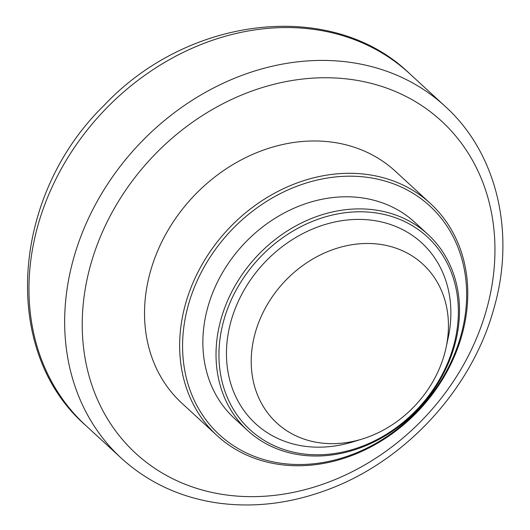 <?xml version="1.0" encoding="UTF-8"?>
<svg xmlns="http://www.w3.org/2000/svg" width="530" height="530" viewBox="0 0 530 530"><rect width="100%" height="100%" fill="white"/><g stroke="black" fill="none" stroke-linecap="round" stroke-linejoin="round"><path stroke-width="0.79" d="M282.053 464.803A157.622 131.506 132.6 0 0 445.478 374.352A157.622 131.506 132.6 0 0 430.466 203.56A157.622 131.506 132.6 0 0 365.369 174.251A157.622 131.506 132.6 0 0 201.95 264.702A157.622 131.506 132.6 0 0 216.962 435.494A157.622 131.506 132.6 0 0 282.053 464.803M430.466 203.56L395.347 171.23A157.622 131.506 132.6 0 0 330.25 141.921A157.622 131.506 132.6 0 0 166.824 232.372A157.622 131.506 132.6 0 0 181.836 403.171L216.962 435.494M283.543 463.591A155.403 129.651 132.6 0 0 460.59 336.716A155.403 129.651 132.6 0 0 365.687 177.126A155.403 129.651 132.6 0 0 188.634 303.995A155.403 129.651 132.6 0 0 283.543 463.591M427.975 234.459L414.831 222.355A133.202 111.128 132.6 0 0 359.817 197.584A133.202 111.128 132.6 0 0 221.712 274.023A133.202 111.128 132.6 0 0 234.399 418.362L247.55 430.459A133.202 111.128 132.6 0 0 302.557 455.23A133.202 111.128 132.6 0 0 440.662 378.791A133.202 111.128 132.6 0 0 427.975 234.459A133.202 111.128 132.6 0 0 372.968 209.688A133.202 111.128 132.6 0 0 234.863 286.127A133.202 111.128 132.6 0 0 247.55 430.459M304.048 454.011A130.983 109.279 132.6 0 0 453.269 347.077A130.983 109.279 132.6 0 0 373.279 212.563A130.983 109.279 132.6 0 0 224.051 319.497A130.983 109.279 132.6 0 0 304.048 454.011M446.048 347.707L448.148 338.001A122.768 102.422 132.6 0 0 371.106 220.135A122.768 102.422 132.6 0 0 231.239 320.365A122.768 102.422 132.6 0 0 306.214 446.439A122.768 102.422 132.6 0 0 352.404 442.013L361.904 439.118A107.895 90.014 132.6 0 0 446.048 347.707A107.895 90.014 132.6 0 0 378.347 244.125A107.895 90.014 132.6 0 0 255.42 332.211A107.895 90.014 132.6 0 0 321.312 443.014A107.895 90.014 132.6 0 0 361.904 439.118M310.679 28.984A239.103 199.479 132.6 0 0 62.779 166.195A239.103 199.479 132.6 0 0 85.555 425.279C0.093 350.853 11.269 195.53 104.278 105.185C188.647 15.502 332.144 -1.318 409.425 73.445A239.103 199.479 132.6 0 0 310.679 28.984M346.382 61.851A239.103 199.479 132.6 0 0 98.481 199.061A239.103 199.479 132.6 0 0 121.257 458.139C147.638 482.141 179.193 497.001 215.922 502.731C252.83 508.118 290.142 503.752 327.865 489.621C405.397 461.02 471.435 389.292 493.549 309.666C516.015 233.783 497.325 153.395 445.12 106.311A239.103 199.479 132.6 0 0 346.382 61.851M228.92 495.292A225.78 188.362 132.6 0 0 486.149 310.971A225.78 188.362 132.6 0 0 348.263 79.103A225.78 188.362 132.6 0 0 91.034 263.43A225.78 188.362 132.6 0 0 228.92 495.292M85.555 425.279L121.257 458.139M409.425 73.445L445.12 106.311"/></g></svg>
